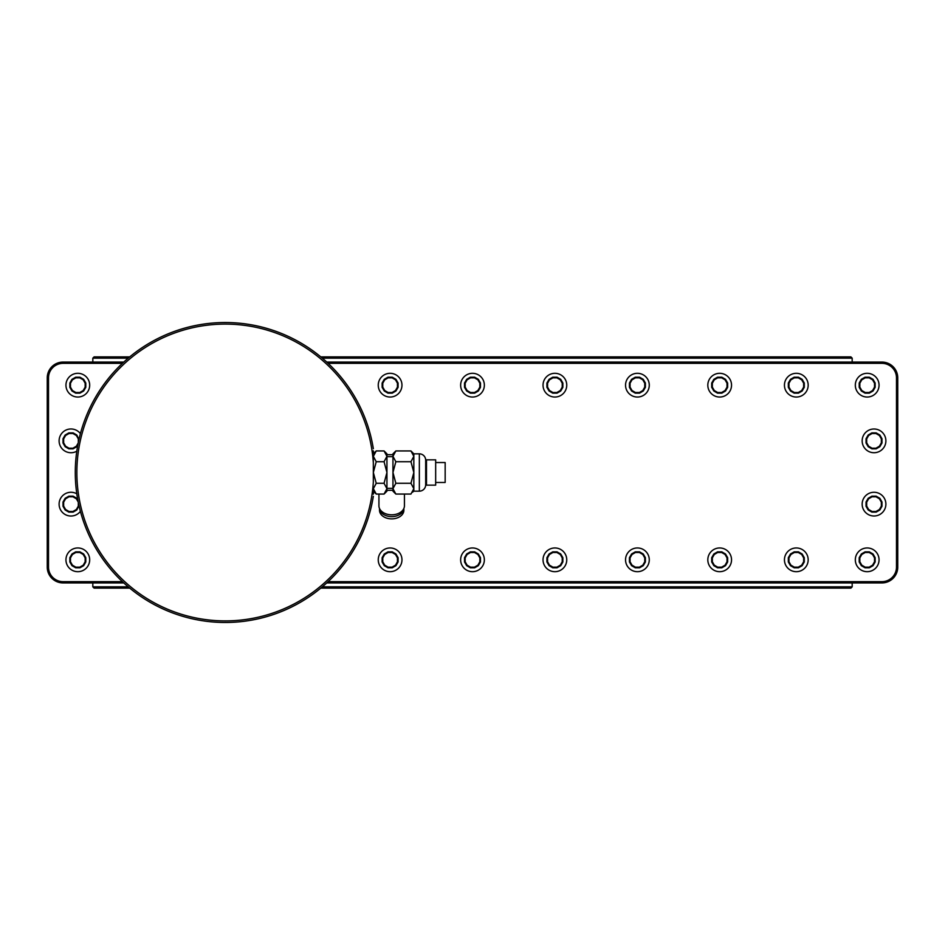 <?xml version="1.0" encoding="UTF-8"?>
<svg xmlns="http://www.w3.org/2000/svg" width="945" height="945" viewBox="0 0 945 945"><rect width="100%" height="100%" fill="white"/><g stroke="black" fill="none" stroke-linecap="round" stroke-linejoin="round"><path stroke-width="1.42" d="M92.823 582.923L92.823 586.845L94.087 588.109L92.823 586.845L128.213 586.845M322.304 586.845L852.177 586.845L852.177 582.923M850.913 588.109L852.177 586.845L850.913 588.109L320.792 588.109M129.725 588.109L94.087 588.109M852.177 362.077L852.177 358.155L850.913 356.891L852.177 358.155L322.304 358.155M92.823 362.077L92.823 358.155L94.087 356.891L129.725 356.891M320.792 356.891L850.913 356.891M94.087 356.891L92.823 358.155L128.213 358.155M326.746 362.077L881.933 362.077A15.817 15.817 0 0 1 897.75 377.894L897.75 567.106A15.817 15.817 0 0 1 881.933 582.923L326.746 582.923M328.104 363.341L881.933 363.341A14.553 14.553 0 0 1 896.486 377.894L896.486 567.106A14.553 14.553 0 0 1 881.933 581.659L328.104 581.659M123.771 582.923L63.067 582.923A15.817 15.817 0 0 1 47.25 567.106L47.25 377.894A15.817 15.817 0 0 1 63.067 362.077L123.771 362.077M122.413 581.659L63.067 581.659A14.553 14.553 0 0 1 48.514 567.106L48.514 377.894A14.553 14.553 0 0 1 63.067 363.341L122.413 363.341M378.933 505.788L378.933 494.058L378.933 505.788A12.746 9.013 180 0 0 391.691 514.812A12.746 9.013 180 0 0 404.436 505.788L404.436 494.058M392.955 490.313L388.95 490.313L392.955 490.313M379.512 510.265L379.512 508.457A12.179 8.611 180 0 0 391.691 516.643A12.179 8.611 180 0 0 403.858 508.493L403.869 510.265A12.179 8.611 180 0 1 391.691 518.876A12.179 8.611 180 0 1 379.512 510.265L379.512 508.457M373.7 491.53A149.664 149.664 0 0 1 373.334 494.2A149.664 149.664 0 0 0 373.7 491.53M373.7 453.47A149.664 149.664 0 0 0 373.334 450.8A149.664 149.664 0 0 1 373.7 453.47M373.334 482.186L373.334 462.814A148.389 148.389 0 0 0 148.282 345.634A148.389 148.389 0 0 0 148.282 599.366A148.389 148.389 0 0 0 373.334 482.186M373.334 453.836L376.228 450.942L373.334 456.329L376.228 461.727L384.06 461.727L386.942 472.5L384.06 483.273L386.942 488.671L384.06 494.058L376.228 494.058L373.334 491.164L373.334 488.671L376.228 494.058L374.622 492.191M373.334 456.329L373.334 462.814M373.334 496.29A149.971 149.971 0 0 1 143.486 598.22A149.971 149.971 0 0 1 143.486 346.78A149.971 149.971 0 0 1 373.334 448.71A149.971 149.971 0 0 0 143.486 346.78A149.971 149.971 0 0 0 143.486 598.22A149.971 149.971 0 0 0 373.334 496.29M376.228 461.727L373.334 472.5L376.228 483.273L373.334 488.671L373.96 491.105M376.228 483.273L384.06 483.273M376.228 450.942L384.06 450.942L386.942 456.329L386.942 491.164L384.06 494.058L385.654 492.191M384.06 450.942L386.942 453.836L386.942 456.329L384.06 461.727M386.942 456.683L392.955 456.683M386.942 488.317L392.955 488.317M395.849 461.727L410.945 461.727L413.839 472.5L410.945 483.273L413.839 488.671L410.945 494.058L395.849 494.058L392.955 491.164L392.955 488.671L395.849 483.273L392.955 472.5L395.849 461.727L392.955 456.329L392.955 453.836L395.849 450.942L392.955 456.329L392.955 488.671L395.849 494.058L394.242 492.191M395.849 483.273L410.945 483.273M395.849 450.942L410.945 450.942L413.839 456.329L413.839 491.164L419.344 491.164A6.332 6.332 0 0 0 425.675 484.844L425.675 460.156A6.332 6.332 0 0 0 419.344 453.836L419.344 491.164M419.344 453.836L413.839 453.836L413.839 456.329L410.945 461.727M413.839 491.164L412.552 492.191M413.213 491.105L413.839 488.671M393.581 491.105L392.955 488.671M386.316 491.105L386.942 488.671M426.49 472.5L426.49 485.151L435.669 485.151L435.669 459.849L426.49 459.849L426.49 472.5M435.669 462.53L445.166 462.53L445.166 482.47L435.669 482.47M76.805 493.798A11.86 11.86 0 0 0 59.11 504.146A11.86 11.86 0 0 0 80.408 511.351M77.844 500.07L76.817 498.298L73.119 496.172L68.843 496.172L65.146 498.298L63.008 502.008L63.008 506.272L65.146 509.981L68.843 512.119L73.119 512.119L72.942 511.481L76.356 509.509L78.317 506.107L78.317 502.527M68.843 512.119L69.009 511.481L72.942 511.481M65.146 509.981L65.607 509.509L69.009 511.481M78.211 501.984L76.356 498.771L72.942 496.798L69.009 496.798L65.607 498.771L63.646 502.173L63.646 506.107L65.607 509.509M63.008 506.272L63.646 506.107M63.008 502.008L63.646 502.173M68.843 496.172L69.009 496.798M73.119 496.172L72.942 496.798M73.119 512.119L76.817 509.981L78.955 505.481M78.955 506.272L78.317 506.107M885.89 504.146A11.86 11.86 0 0 0 874.019 492.274A11.86 11.86 0 0 0 862.159 504.146A11.86 11.86 0 0 0 874.019 516.005A11.86 11.86 0 0 0 885.89 504.146M876.157 512.119L879.854 509.981L881.992 506.272L881.992 502.008L879.854 498.298L876.157 496.172L871.881 496.172L868.183 498.298L866.045 502.008L866.045 506.272L868.183 509.981L871.881 512.119L876.157 512.119L875.991 511.481L879.393 509.509L881.354 506.107L881.354 502.173L879.393 498.771L875.991 496.798L872.058 496.798L868.644 498.771L866.683 502.173L866.683 506.107L868.644 509.509L872.058 511.481L875.991 511.481M871.881 512.119L872.058 511.481M866.045 506.272L866.683 506.107M866.045 502.008L866.683 502.173M871.881 496.172L872.058 496.798M876.157 496.172L875.991 496.798M881.992 502.008L881.354 502.173M881.992 506.272L881.354 506.107M80.408 433.649A11.86 11.86 0 0 0 59.11 440.854A11.86 11.86 0 0 0 76.805 451.202M78.955 439.519L76.817 435.019L73.119 432.881L68.843 432.881L65.146 435.019L63.008 438.728L63.008 442.992L65.146 446.702L68.843 448.828L73.119 448.828L72.942 448.202L76.356 446.229L78.211 443.016M68.843 448.828L69.009 448.202L72.942 448.202M65.146 446.702L65.607 446.229L69.009 448.202M63.008 442.992L63.646 442.827L65.607 446.229M63.008 438.728L63.646 438.893L63.646 442.827M65.146 435.019L65.607 435.491L63.646 438.893M68.843 432.881L69.009 433.519L65.607 435.491M73.119 432.881L72.942 433.519L69.009 433.519M76.817 435.019L76.356 435.491L72.942 433.519M78.955 438.728L78.317 438.893L76.356 435.491M78.317 442.473L78.317 438.893M73.119 448.828L76.817 446.702L76.356 446.229M76.817 446.702L77.844 444.93M885.89 440.854A11.86 11.86 0 0 0 874.019 428.995A11.86 11.86 0 0 0 862.159 440.854A11.86 11.86 0 0 0 874.019 452.726A11.86 11.86 0 0 0 885.89 440.854M876.157 448.828L879.854 446.702L881.992 442.992L881.992 438.728L879.854 435.019L876.157 432.881L871.881 432.881L868.183 435.019L866.045 438.728L866.045 442.992L868.183 446.702L871.881 448.828L876.157 448.828L875.991 448.202L879.393 446.229L881.354 442.827L881.354 438.893L879.393 435.491L875.991 433.519L872.058 433.519L868.644 435.491L866.683 438.893L866.683 442.827L868.644 446.229L872.058 448.202L875.991 448.202M871.881 448.828L872.058 448.202M866.045 442.992L866.683 442.827M866.045 438.728L866.683 438.893M871.881 432.881L872.058 433.519M876.157 432.881L875.991 433.519M881.992 438.728L881.354 438.893M881.992 442.992L881.354 442.827M89.68 559.83A11.86 11.86 0 0 0 77.821 547.958A11.86 11.86 0 0 0 65.949 559.83A11.86 11.86 0 0 0 77.821 571.69A11.86 11.86 0 0 0 89.68 559.83M79.947 567.803L83.656 565.665L85.794 561.968L85.794 557.692L83.656 553.994L79.947 551.856L75.683 551.856L71.974 553.994L69.847 557.692L69.847 561.968L71.974 565.665L75.683 567.803L79.947 567.803L79.782 567.165L83.184 565.204L85.156 561.791L85.156 557.857L83.184 554.455L79.782 552.482L75.848 552.482L72.446 554.455L70.473 557.857L70.473 561.791L72.446 565.204L75.848 567.165L79.782 567.165M75.683 567.803L75.848 567.165M69.847 561.968L70.473 561.791M69.847 557.692L70.473 557.857M75.683 551.856L75.848 552.482M79.947 551.856L79.782 552.482M85.794 557.692L85.156 557.857M85.794 561.968L85.156 561.791M401.968 559.83A11.86 11.86 0 0 0 390.108 547.958A11.86 11.86 0 0 0 378.248 559.83A11.86 11.86 0 0 0 390.108 571.69A11.86 11.86 0 0 0 401.968 559.83M392.246 567.803L395.943 565.665L398.081 561.968L398.081 557.692L395.943 553.994L392.246 551.856L387.97 551.856L384.272 553.994L382.134 557.692L382.134 561.968L384.272 565.665L387.97 567.803L392.246 567.803L392.08 567.165L395.482 565.204L397.443 561.791L397.443 557.857L395.482 554.455L392.08 552.482L388.135 552.482L384.733 554.455L382.772 557.857L382.772 561.791L384.733 565.204L388.135 567.165L392.08 567.165M387.97 567.803L388.135 567.165M382.134 561.968L382.772 561.791M382.134 557.692L382.772 557.857M387.97 551.856L388.135 552.482M392.246 551.856L392.08 552.482M398.081 557.692L397.443 557.857M398.081 561.968L397.443 561.791M484.36 559.83A11.86 11.86 0 0 0 472.5 547.958A11.86 11.86 0 0 0 460.64 559.83A11.86 11.86 0 0 0 472.5 571.69A11.86 11.86 0 0 0 484.36 559.83M474.638 567.803L478.335 565.665L480.473 561.968L480.473 557.692L478.335 553.994L474.638 551.856L470.362 551.856L466.665 553.994L464.527 557.692L464.527 561.968L466.665 565.665L470.362 567.803L474.638 567.803L474.473 567.165L477.875 565.204L479.836 561.791L479.836 557.857L477.875 554.455L474.473 552.482L470.527 552.482L467.125 554.455L465.164 557.857L465.164 561.791L467.125 565.204L470.527 567.165L474.473 567.165M470.362 567.803L470.527 567.165M464.527 561.968L465.164 561.791M464.527 557.692L465.164 557.857M470.362 551.856L470.527 552.482M474.638 551.856L474.473 552.482M480.473 557.692L479.836 557.857M480.473 561.968L479.836 561.791M566.752 559.83A11.86 11.86 0 0 0 554.892 547.958A11.86 11.86 0 0 0 543.032 559.83A11.86 11.86 0 0 0 554.892 571.69A11.86 11.86 0 0 0 566.752 559.83M557.03 567.803L560.728 565.665L562.866 561.968L562.866 557.692L560.728 553.994L557.03 551.856L552.754 551.856L549.057 553.994L546.919 557.692L546.919 561.968L549.057 565.665L552.754 567.803L557.03 567.803L556.865 567.165L560.267 565.204L562.228 561.791L562.228 557.857L560.267 554.455L556.865 552.482L552.919 552.482L549.517 554.455L547.557 557.857L547.557 561.791L549.517 565.204L552.919 567.165L556.865 567.165M552.754 567.803L552.919 567.165M546.919 561.968L547.557 561.791M546.919 557.692L547.557 557.857M552.754 551.856L552.919 552.482M557.03 551.856L556.865 552.482M562.866 557.692L562.228 557.857M562.866 561.968L562.228 561.791M649.274 559.83A11.86 11.86 0 0 0 637.414 547.958A11.86 11.86 0 0 0 625.543 559.83A11.86 11.86 0 0 0 637.414 571.69A11.86 11.86 0 0 0 649.274 559.83M639.552 567.803L643.25 565.665L645.388 561.968L645.388 557.692L643.25 553.994L639.552 551.856L635.276 551.856L631.579 553.994L629.441 557.692L629.441 561.968L631.579 565.665L635.276 567.803L639.552 567.803L639.375 567.165L642.789 565.204L644.75 561.791L644.75 557.857L642.789 554.455L639.375 552.482L635.442 552.482L632.04 554.455L630.067 557.857L630.067 561.791L632.04 565.204L635.442 567.165L639.375 567.165M635.276 567.803L635.442 567.165M629.441 561.968L630.067 561.791M629.441 557.692L630.067 557.857M635.276 551.856L635.442 552.482M639.552 551.856L639.375 552.482M645.388 557.692L644.75 557.857M645.388 561.968L644.75 561.791M731.536 559.83A11.86 11.86 0 0 0 719.677 547.958A11.86 11.86 0 0 0 707.817 559.83A11.86 11.86 0 0 0 719.677 571.69A11.86 11.86 0 0 0 731.536 559.83M721.815 567.803L725.512 565.665L727.65 561.968L727.65 557.692L725.512 553.994L721.815 551.856L717.538 551.856L713.841 553.994L711.703 557.692L711.703 561.968L713.841 565.665L717.538 567.803L721.815 567.803L721.637 567.165L725.051 565.204L727.012 561.791L727.012 557.857L725.051 554.455L721.637 552.482L717.704 552.482L714.302 554.455L712.341 557.857L712.341 561.791L714.302 565.204L717.704 567.165L721.637 567.165M717.538 567.803L717.704 567.165M711.703 561.968L712.341 561.791M711.703 557.692L712.341 557.857M717.538 551.856L717.704 552.482M721.815 551.856L721.637 552.482M727.65 557.692L727.012 557.857M727.65 561.968L727.012 561.791M808.176 559.83A11.86 11.86 0 0 0 796.304 547.958A11.86 11.86 0 0 0 784.444 559.83A11.86 11.86 0 0 0 796.304 571.69A11.86 11.86 0 0 0 808.176 559.83M798.442 567.803L802.151 565.665L804.278 561.968L804.278 557.692L802.151 553.994L798.442 551.856L794.178 551.856L790.469 553.994L788.331 557.692L788.331 561.968L790.469 565.665L794.178 567.803L798.442 567.803L798.277 567.165L801.679 565.204L803.652 561.791L803.652 557.857L801.679 554.455L798.277 552.482L794.343 552.482L790.941 554.455L788.969 557.857L788.969 561.791L790.941 565.204L794.343 567.165L798.277 567.165M794.178 567.803L794.343 567.165M788.331 561.968L788.969 561.791M788.331 557.692L788.969 557.857M794.178 551.856L794.343 552.482M798.442 551.856L798.277 552.482M804.278 557.692L803.652 557.857M804.278 561.968L803.652 561.791M879.051 559.83A11.86 11.86 0 0 0 867.179 547.958A11.86 11.86 0 0 0 855.319 559.83A11.86 11.86 0 0 0 867.179 571.69A11.86 11.86 0 0 0 879.051 559.83M869.317 567.803L873.026 565.665L875.153 561.968L875.153 557.692L873.026 553.994L869.317 551.856L865.053 551.856L861.344 553.994L859.206 557.692L859.206 561.968L861.344 565.665L865.053 567.803L869.317 567.803L869.152 567.165L872.554 565.204L874.527 561.791L874.527 557.857L872.554 554.455L869.152 552.482L865.218 552.482L861.816 554.455L859.844 557.857L859.844 561.791L861.816 565.204L865.218 567.165L869.152 567.165M865.053 567.803L865.218 567.165M859.206 561.968L859.844 561.791M859.206 557.692L859.844 557.857M865.053 551.856L865.218 552.482M869.317 551.856L869.152 552.482M875.153 557.692L874.527 557.857M875.153 561.968L874.527 561.791M89.68 385.17A11.86 11.86 0 0 0 77.821 373.31A11.86 11.86 0 0 0 65.949 385.17A11.86 11.86 0 0 0 77.821 397.042A11.86 11.86 0 0 0 89.68 385.17M79.947 393.144L83.656 391.006L85.794 387.308L85.794 383.032L83.656 379.335L79.947 377.197L75.683 377.197L71.974 379.335L69.847 383.032L69.847 387.308L71.974 391.006L75.683 393.144L79.947 393.144L79.782 392.518L83.184 390.545L85.156 387.143L85.156 383.209L83.184 379.795L79.782 377.835L75.848 377.835L72.446 379.795L70.473 383.209L70.473 387.143L72.446 390.545L75.848 392.518L79.782 392.518M75.683 393.144L75.848 392.518M69.847 387.308L70.473 387.143M69.847 383.032L70.473 383.209M75.683 377.197L75.848 377.835M79.947 377.197L79.782 377.835M85.794 383.032L85.156 383.209M85.794 387.308L85.156 387.143M401.968 385.17A11.86 11.86 0 0 0 390.108 373.31A11.86 11.86 0 0 0 378.248 385.17A11.86 11.86 0 0 0 390.108 397.042A11.86 11.86 0 0 0 401.968 385.17M392.246 393.144L395.943 391.006L398.081 387.308L398.081 383.032L395.943 379.335L392.246 377.197L387.97 377.197L384.272 379.335L382.134 383.032L382.134 387.308L384.272 391.006L387.97 393.144L392.246 393.144L392.08 392.518L395.482 390.545L397.443 387.143L397.443 383.209L395.482 379.795L392.08 377.835L388.135 377.835L384.733 379.795L382.772 383.209L382.772 387.143L384.733 390.545L388.135 392.518L392.08 392.518M387.97 393.144L388.135 392.518M382.134 387.308L382.772 387.143M382.134 383.032L382.772 383.209M387.97 377.197L388.135 377.835M392.246 377.197L392.08 377.835M398.081 383.032L397.443 383.209M398.081 387.308L397.443 387.143M484.36 385.17A11.86 11.86 0 0 0 472.5 373.31A11.86 11.86 0 0 0 460.64 385.17A11.86 11.86 0 0 0 472.5 397.042A11.86 11.86 0 0 0 484.36 385.17M474.638 393.144L478.335 391.006L480.473 387.308L480.473 383.032L478.335 379.335L474.638 377.197L470.362 377.197L466.665 379.335L464.527 383.032L464.527 387.308L466.665 391.006L470.362 393.144L474.638 393.144L474.473 392.518L477.875 390.545L479.836 387.143L479.836 383.209L477.875 379.795L474.473 377.835L470.527 377.835L467.125 379.795L465.164 383.209L465.164 387.143L467.125 390.545L470.527 392.518L474.473 392.518M470.362 393.144L470.527 392.518M464.527 387.308L465.164 387.143M464.527 383.032L465.164 383.209M470.362 377.197L470.527 377.835M474.638 377.197L474.473 377.835M480.473 383.032L479.836 383.209M480.473 387.308L479.836 387.143M566.752 385.17A11.86 11.86 0 0 0 554.892 373.31A11.86 11.86 0 0 0 543.032 385.17A11.86 11.86 0 0 0 554.892 397.042A11.86 11.86 0 0 0 566.752 385.17M557.03 393.144L560.728 391.006L562.866 387.308L562.866 383.032L560.728 379.335L557.03 377.197L552.754 377.197L549.057 379.335L546.919 383.032L546.919 387.308L549.057 391.006L552.754 393.144L557.03 393.144L556.865 392.518L560.267 390.545L562.228 387.143L562.228 383.209L560.267 379.795L556.865 377.835L552.919 377.835L549.517 379.795L547.557 383.209L547.557 387.143L549.517 390.545L552.919 392.518L556.865 392.518M552.754 393.144L552.919 392.518M546.919 387.308L547.557 387.143M546.919 383.032L547.557 383.209M552.754 377.197L552.919 377.835M557.03 377.197L556.865 377.835M562.866 383.032L562.228 383.209M562.866 387.308L562.228 387.143M649.274 385.17A11.86 11.86 0 0 0 637.414 373.31A11.86 11.86 0 0 0 625.543 385.17A11.86 11.86 0 0 0 637.414 397.042A11.86 11.86 0 0 0 649.274 385.17M639.552 393.144L643.25 391.006L645.388 387.308L645.388 383.032L643.25 379.335L639.552 377.197L635.276 377.197L631.579 379.335L629.441 383.032L629.441 387.308L631.579 391.006L635.276 393.144L639.552 393.144L639.375 392.518L642.789 390.545L644.75 387.143L644.75 383.209L642.789 379.795L639.375 377.835L635.442 377.835L632.04 379.795L630.067 383.209L630.067 387.143L632.04 390.545L635.442 392.518L639.375 392.518M635.276 393.144L635.442 392.518M629.441 387.308L630.067 387.143M629.441 383.032L630.067 383.209M635.276 377.197L635.442 377.835M639.552 377.197L639.375 377.835M645.388 383.032L644.75 383.209M645.388 387.308L644.75 387.143M731.536 385.17A11.86 11.86 0 0 0 719.677 373.31A11.86 11.86 0 0 0 707.817 385.17A11.86 11.86 0 0 0 719.677 397.042A11.86 11.86 0 0 0 731.536 385.17M721.815 393.144L725.512 391.006L727.65 387.308L727.65 383.032L725.512 379.335L721.815 377.197L717.538 377.197L713.841 379.335L711.703 383.032L711.703 387.308L713.841 391.006L717.538 393.144L721.815 393.144L721.637 392.518L725.051 390.545L727.012 387.143L727.012 383.209L725.051 379.795L721.637 377.835L717.704 377.835L714.302 379.795L712.341 383.209L712.341 387.143L714.302 390.545L717.704 392.518L721.637 392.518M717.538 393.144L717.704 392.518M711.703 387.308L712.341 387.143M711.703 383.032L712.341 383.209M717.538 377.197L717.704 377.835M721.815 377.197L721.637 377.835M727.65 383.032L727.012 383.209M727.65 387.308L727.012 387.143M808.176 385.17A11.86 11.86 0 0 0 796.304 373.31A11.86 11.86 0 0 0 784.444 385.17A11.86 11.86 0 0 0 796.304 397.042A11.86 11.86 0 0 0 808.176 385.17M798.442 393.144L802.151 391.006L804.278 387.308L804.278 383.032L802.151 379.335L798.442 377.197L794.178 377.197L790.469 379.335L788.331 383.032L788.331 387.308L790.469 391.006L794.178 393.144L798.442 393.144L798.277 392.518L801.679 390.545L803.652 387.143L803.652 383.209L801.679 379.795L798.277 377.835L794.343 377.835L790.941 379.795L788.969 383.209L788.969 387.143L790.941 390.545L794.343 392.518L798.277 392.518M794.178 393.144L794.343 392.518M788.331 387.308L788.969 387.143M788.331 383.032L788.969 383.209M794.178 377.197L794.343 377.835M798.442 377.197L798.277 377.835M804.278 383.032L803.652 383.209M804.278 387.308L803.652 387.143M879.051 385.17A11.86 11.86 0 0 0 867.179 373.31A11.86 11.86 0 0 0 855.319 385.17A11.86 11.86 0 0 0 867.179 397.042A11.86 11.86 0 0 0 879.051 385.17M869.317 393.144L873.026 391.006L875.153 387.308L875.153 383.032L873.026 379.335L869.317 377.197L865.053 377.197L861.344 379.335L859.206 383.032L859.206 387.308L861.344 391.006L865.053 393.144L869.317 393.144L869.152 392.518L872.554 390.545L874.527 387.143L874.527 383.209L872.554 379.795L869.152 377.835L865.218 377.835L861.816 379.795L859.844 383.209L859.844 387.143L861.816 390.545L865.218 392.518L869.152 392.518M865.053 393.144L865.218 392.518M859.206 387.308L859.844 387.143M859.206 383.032L859.844 383.209M865.053 377.197L865.218 377.835M869.317 377.197L869.152 377.835M875.153 383.032L874.527 383.209M875.153 387.308L874.527 387.143M897.75 567.106L896.486 567.106M881.933 582.923L881.933 581.659M63.067 582.923L63.067 581.659M881.933 362.077L881.933 363.341M63.067 362.077L63.067 363.341M47.25 377.894L48.514 377.894M47.25 567.106L48.514 567.106M897.75 377.894L896.486 377.894M413.839 453.836L410.945 450.942M386.942 454.687L392.955 454.687M386.942 490.313L389.73 490.313M425.675 478.642L426.49 478.642M425.675 466.357L426.49 466.357"/></g></svg>
